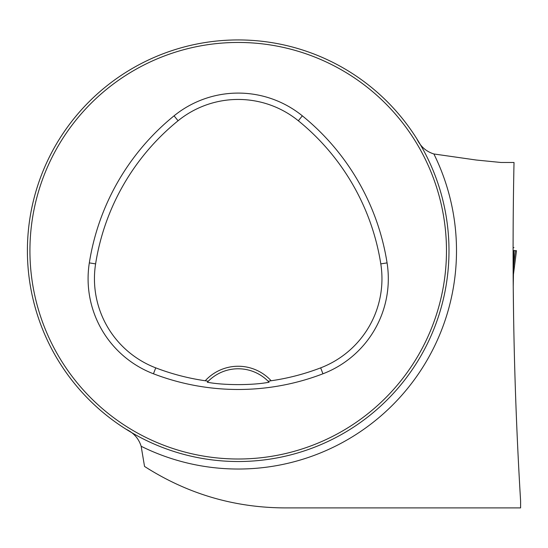 <?xml version="1.0" encoding="UTF-8"?>
<svg xmlns="http://www.w3.org/2000/svg" width="548" height="548" viewBox="0 0 548 548"><rect width="100%" height="100%" fill="white"/><g stroke="black" fill="none" stroke-linecap="round" stroke-linejoin="round"><path stroke-width="0.82" d="M416.884 138.891C420.467 146.494 426.132 151.522 433.886 153.974L476.212 160.023L501.023 162.482L514.017 162.482C511.64 276.144 513.832 388.977 520.6 500.988L520.6 507.9L284.576 507.9C233.975 507.633 187.3 493.81 144.535 466.43L149.666 469.677M433.886 153.974A218.296 218.296 0 0 1 141.158 446.271L144.535 466.43M27.4 250.731A210.802 210.802 0 0 0 343.596 433.283A210.802 210.802 0 0 0 343.596 68.171A210.802 210.802 0 0 0 27.4 250.731M38.641 318.655L37.189 314.216L38.641 318.655M170.27 450.285L174.709 451.737L170.27 450.285M437.756 182.799L439.208 187.238L437.756 182.799M301.873 49.772L305.455 50.943M303.188 50.197L302.222 49.889M306.127 450.285L301.688 451.737L306.127 450.285M439.154 314.401L437.982 317.984M438.729 315.716L439.044 314.751M38.641 182.799L37.189 187.238L38.641 182.799M170.27 51.176L174.709 49.717L170.27 51.176M141.158 446.271C138.706 438.51 133.678 432.831 126.074 429.235M501.023 162.482L476.212 160.023M503.338 507.9L489.357 507.9M513.49 308.908L513.558 313.908M513.558 313.696L513.264 289.639M205.24 380.757L208.274 381.237L207.322 382.23C223.673 385.408 252.813 385.395 269.082 382.23L268.123 381.237L271.157 380.757A44.689 44.689 0 0 0 205.24 380.757A230.372 230.372 0 0 1 155.735 367.859A95.462 95.462 0 0 1 95.605 263.883A230.372 230.372 0 0 1 178.066 120.766A95.462 95.462 0 0 1 298.331 120.766A230.372 230.372 0 0 1 380.798 263.883A95.462 95.462 0 0 1 320.662 367.859A230.372 230.372 0 0 1 271.157 380.757M153.461 373.791A236.729 236.729 0 0 0 322.943 373.791A101.818 101.818 0 0 0 387.073 262.889A236.729 236.729 0 0 0 302.332 115.827A101.818 101.818 0 0 0 174.065 115.827A236.729 236.729 0 0 0 89.324 262.889A101.818 101.818 0 0 0 153.461 373.791L155.735 367.859M29.928 250.731A208.267 208.267 0 0 0 342.336 431.098A208.267 208.267 0 0 0 342.336 70.363A208.267 208.267 0 0 0 29.928 250.731M207.322 382.23A42.162 42.162 0 0 1 208.13 381.387M268.267 381.387A42.162 42.162 0 0 1 269.082 382.23M208.274 381.237A42.162 42.162 0 0 1 268.123 381.237M513.449 274.37L516.483 250.724L513.86 250.731L513.236 286.577M513.168 277.343L513.401 276.918M513.387 278.021L513.449 274.397L516.483 250.724L513.866 250.566L515.305 250.731L513.606 265.499M322.943 373.791L320.662 367.859M302.332 115.827L298.331 120.766M387.073 262.889L380.798 263.883M89.324 262.889L95.605 263.883M174.065 115.827L178.066 120.766M513.086 247.607L513.935 247.607"/></g></svg>
